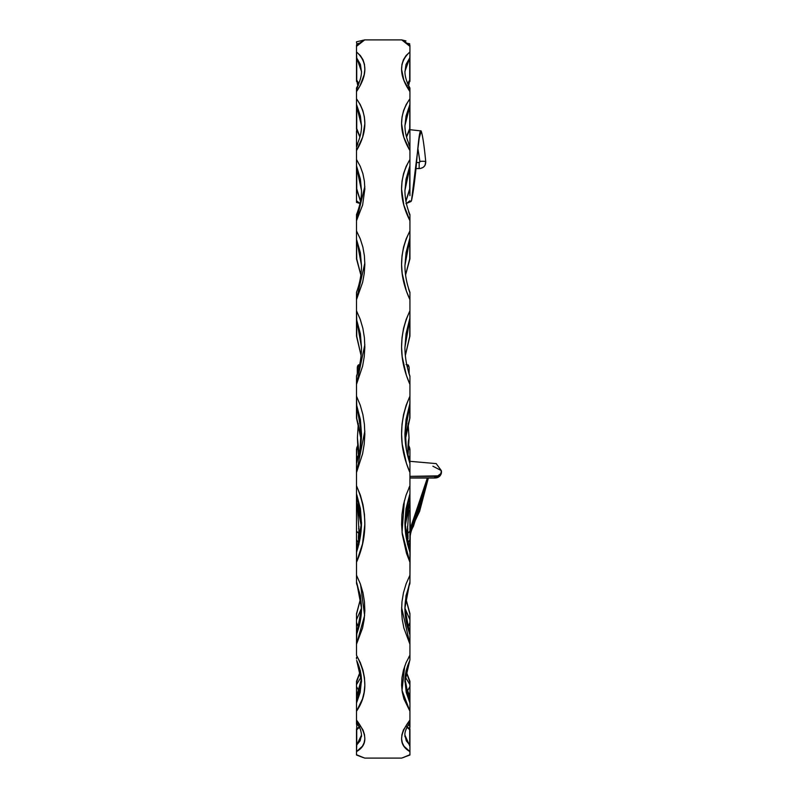 <?xml version="1.0" encoding="UTF-8"?>
<svg xmlns="http://www.w3.org/2000/svg" width="798" height="798" viewBox="0 0 798 798"><rect width="100%" height="100%" fill="white"/><g stroke="black" fill="none" stroke-linecap="round" stroke-linejoin="round"><path stroke-width="1.2" d="M358.521 85.256L357.454 82.354L357.454 84.219A3.342 2.843 143.4 0 0 357.923 85.296L357.245 83.281A3.342 2.683 -0 0 1 357.414 82.433M409.015 82.433A3.342 2.683 0 0 1 409.184 83.281L408.506 85.296A3.342 2.843 -143.4 0 0 408.975 84.219L408.975 83.281A3.342 2.843 -36.6 0 0 408.995 82.463M441.264 473.583L434.701 477.872L434.89 476.356L437.813 475.857L409.933 476.356L434.89 476.356L434.701 477.872L409.933 477.872L434.701 477.872L437.653 477.374L439.977 475.947L441.314 472.905M356.497 172.318L356.497 169.336M360.237 203.63L356.497 200.777L356.497 189.734L356.497 199.291M356.497 200.777L356.497 202.293M356.497 185.086L356.497 183.53M356.497 180.488L356.497 178.782M428.037 478.022L418.182 511.777L410.8 528.695L410.561 530.421L419.608 511.338L428.366 478.022L413.384 526.451L410.242 530.81L409.933 497.693M432.895 466.212L441.314 470.591L436.197 463.608L409.933 461.314M407.758 365.075L407.449 367.758L407.758 365.075L406.172 364.576M360.257 364.576L358.671 365.075L358.98 367.758L358.671 365.075L359.589 364.696M360.796 435.738L360.008 449.833M356.497 501.703L356.497 539.478L358.97 544.495L356.497 539.478L356.497 542.67L358.063 547.079L356.497 542.67L356.497 575.198L360.327 583.867L362.96 592.744L364.447 601.752L364.836 610.759L364.177 619.567L362.541 628.086L356.497 644.215L356.497 655.248L360.357 662.689L362.99 670.21L364.467 677.751L364.826 685.153L364.137 692.265L362.482 698.978L356.497 711.227L356.497 720.075L363.05 730.04L364.506 734.689L364.826 738.988L364.097 742.838L362.422 746.22L356.497 751.616L356.497 754.718L364.097 757.871M404.925 608.056L406.012 595.657L409.933 583.039L410.242 530.81L407.738 533.393L409.933 531.169L409.933 539.478L407.459 544.495L409.893 539.558M406.421 449.833L405.633 435.738M409.065 460.675L409.933 458.581L409.933 462.232L409.933 449.035L409.933 450.182L408.616 446.461L409.933 450.511L409.693 447.907M409.923 613.542L409.933 619.807L404.935 608.226L409.933 619.807L409.933 622.45L407.768 627.936L409.933 622.45L409.933 634.909L409.933 613.592L405.823 598.43M409.933 642.23L409.933 640.764L409.933 642.23M406.332 726.609L409.693 729.781L409.693 744.933L406.282 740.803L404.925 735.078C404.576 732.255 406.242 728.065 409.933 722.519L409.933 681.263L406.082 671.258M409.933 722.519L409.933 703.048L406.252 692.484L404.945 680.096M409.933 706.868L409.933 706.26L409.933 706.868M409.933 705.821L409.933 705.242L409.933 705.821M409.933 703.088L409.933 702.23L409.933 703.088M409.933 699.906L409.933 697.971L409.933 699.906M407.778 725.791L409.933 724.245L409.933 727.387L409.933 722.729L409.933 723.447L409.454 723.178M409.933 754.848L409.933 728.903L409.933 746.32L404.925 735.128L404.925 736.634M404.736 666.071L402.002 690.35L409.933 711.227L403.948 698.978L402.292 692.265L401.603 685.153L401.963 677.751L403.439 670.21L406.072 662.689L409.933 655.248L409.933 659.876L409.933 634.859L407.698 627.697M408.835 657.103L409.933 655.248L409.933 644.215L403.888 628.086L402.252 619.567L401.594 610.759L401.983 601.752L403.469 592.744L406.102 583.867L409.933 575.198L409.933 552.455L407.708 544.685M404.925 522.441L406.002 508.775L409.693 494.551L409.933 501.872L409.933 463.488L409.933 472.546L406.401 463.269L402.202 444.037L401.594 434.202L402.022 424.327L403.539 414.611L406.162 405.214L409.933 396.167L409.933 376.157L409.933 384.407L406.382 375.359L402.192 356.666L401.584 347.17L402.032 337.674L403.549 328.367L406.172 319.399L409.933 310.781L409.933 292.357L409.933 299.649L406.382 291.08L402.192 273.495L401.584 264.607L402.032 255.759L403.549 247.121L406.172 238.841L409.933 230.921L409.933 214.612C406.621 206.532 404.955 198.453 404.925 190.383L404.925 190.542M409.933 417.244L409.933 384.407C398.801 359.25 398.801 334.711 409.933 310.781L409.933 299.649C398.801 275.789 398.801 252.886 409.933 230.921L409.933 220.717L403.808 204.996L401.584 189.116L402.022 181.246L403.549 173.625L406.162 166.353L409.933 159.45L409.933 146.014L409.933 150.603L403.788 137.146L401.584 123.66L402.042 117.027L403.569 110.623L406.192 104.538L409.933 98.782L409.933 88.019L409.933 91.6L403.878 80.259L401.594 69.386L401.973 64.339L403.449 59.7L406.072 55.561L409.933 51.94L409.933 45.506M409.933 335.529L409.933 310.781L409.693 336.347L405.334 355.509M409.933 258.552L409.933 230.921L409.693 258.911L405.564 274.901M404.925 190.922L406.042 179.161L409.933 165.735L409.933 189.066L409.933 150.603C398.81 131.919 398.81 114.643 409.933 98.782L409.933 91.6C398.801 75.202 398.801 61.985 409.933 51.94L409.933 46.344L401.893 39.91M409.933 129.196L409.933 98.782L409.693 128.608L406.451 136.727M407.918 84.019L409.933 81.326L409.933 51.94L409.693 80.099L407.489 83.66M409.933 195.65L409.933 189.734L409.933 195.65M406.192 203.63L409.933 200.777L410.162 201.824L411.459 200.817C413.005 194.074 414.591 182.662 416.197 166.583C417.783 148.458 419.429 127.461 421.224 131.181C422.671 135.451 424.177 145.585 425.733 161.585L424.955 165.485L423.11 167.42L420.556 168.448L415.987 168.578L419.149 168.578C423.588 168.179 425.773 165.844 425.733 161.585C424.177 145.585 422.671 135.451 421.224 131.181L418.721 139.76L420.057 132.867L421.224 131.181L418.751 139.55M364.756 68.03L364.626 67.002L364.756 68.03M401.803 67.002L401.673 68.03L401.803 67.002M409.933 724.245L409.933 723.447M409.933 703.048L409.933 686.539L407.449 690.968L409.933 686.539L409.933 684.664L405.175 676.754L409.933 684.664L409.933 681.263M404.337 500.915L402.052 532.366L409.933 562.281L409.933 542.67L408.367 547.079L409.933 542.67L409.933 539.648M409.923 450.172L409.933 458.581L408.017 455.239L409.793 458.591L409.065 460.665M356.736 447.907L356.497 458.581L358.412 455.239L356.636 458.591L357.364 460.675M356.536 539.558L356.497 583.039L360.417 595.657L361.504 608.056M361.484 608.226L356.497 619.807L356.497 622.45L358.661 627.926L356.497 622.45L356.497 637.063L356.497 619.807L361.484 608.206M360.347 671.258L356.497 681.243L356.497 684.664L361.245 676.744L356.497 684.664L356.497 686.539L358.98 690.968L356.497 686.539L356.497 721.811M356.975 723.178L356.497 724.245L358.651 725.781M405.973 40.927L401.743 39.9L409.933 46.344L409.933 49.037M362.093 40.489L363.11 40.229M364.536 39.91L356.497 46.344L356.497 51.94L360.357 55.561L362.98 59.7L364.457 64.339L364.836 69.386L364.167 74.723L359.988 85.925L356.497 91.6L356.497 98.782L360.237 104.538L362.851 110.623L364.387 117.027L364.846 123.66L362.641 137.146L356.497 150.603L356.497 159.45L360.267 166.353L362.881 173.625L364.407 181.246L364.836 189.116L362.621 204.996L356.497 220.717L356.497 230.921L360.257 238.841L362.881 247.121L364.397 255.759L364.836 264.607L364.237 273.495L362.631 282.322L356.497 299.649L356.497 310.781L360.257 319.399L362.881 328.367L364.397 337.674L364.836 347.17L364.237 356.666L362.631 366.063L356.497 384.407L356.497 396.167L360.267 405.214L362.891 414.611L364.407 424.327L364.836 434.202L364.217 444.037L362.611 453.723L356.497 472.546L356.497 485.773L360.337 495.059L362.97 504.645L364.457 514.481L364.836 524.416L362.531 543.837L356.497 562.281C367.609 537.224 367.609 511.718 356.497 485.773L356.497 486.182M402.332 757.871L409.933 754.718L409.933 751.616L404.007 746.22L402.332 742.838L401.603 738.988L401.923 734.689L403.379 730.04L409.933 720.075C398.83 734.709 398.83 745.222 409.933 751.616L409.933 746.32M409.933 552.455L409.933 562.281L406.471 553.223L402.262 534.241L401.594 524.416L401.973 514.481L403.459 504.645L406.092 495.059L409.933 485.773L409.933 472.546C398.81 446.82 398.81 421.364 409.933 396.167L409.693 418.501L406.032 432.865L405.175 440.197M409.933 530.84L409.933 501.693M409.933 496.974L409.933 493.443M356.497 495.658L356.497 496.974M356.497 497.693L356.497 531.169L358.691 533.393L356.497 531.169L356.497 539.648M409.693 43.77L409.693 45.197L409.693 43.77L407.04 43.262L409.693 43.77M404.935 72.049L405.992 64.488L409.693 58.015L409.933 56.089L409.933 81.256M404.925 71.551L404.925 71.461C404.945 76.528 406.611 82.044 409.933 88.009M409.693 88.887L408.626 86.713M404.925 126.004L406.052 116.019L409.933 104.388L409.933 129.106L409.693 106.643L404.925 125.605C404.985 132.438 406.651 139.231 409.933 145.954L409.933 129.765M409.693 146.433L408.606 143.879M404.925 190.463L409.693 168.079L409.693 188.827L405.913 201.016M409.693 214.772L408.606 211.799M404.925 265.864L406.052 252.677L409.933 237.744L409.933 258.871M409.693 292.248L408.606 288.986M404.925 347.838L406.052 333.734L409.933 317.893L409.933 336.038M409.693 375.788L408.606 372.347M404.925 433.583L406.042 419.588L409.933 403.319L409.933 417.923M409.693 462.86L407.668 455.828M409.693 551.528L404.925 522.49L409.693 494.551L409.693 502.74L405.983 517.333L405.025 526.69L409.833 502.441M409.623 633.462L404.925 608.106L409.693 582.59L405.992 597.443L404.925 608.864M409.823 696.265L407.229 690.34L404.995 679.028L406.292 687.287L409.693 696.065L409.693 701.681L404.925 681.692L409.693 660.684L405.992 671.617M405.963 729.402L409.693 722.479M409.693 728.774L409.693 724.524L409.693 728.774M409.693 681.791L405.923 670.988M407.738 665.412L406.192 671.716M409.693 613.443L405.813 598.53M409.693 447.897L409.693 449.204L408.666 445.294L409.723 447.967M408.426 365.245L409.085 367.13L409.085 373.564L409.095 368.197M408.626 446.281L409.045 437.773L408.327 441.623L407.489 454.89L408.327 441.623L409.015 437.773L407.938 456.695L408.616 445.783M408.307 508.366L408.616 509.972L408.307 508.366M407.539 526.481L408.027 536.984L407.429 530.431L408.785 510.421M407.688 542.8L407.768 528.775M409.933 129.685L420.905 130.912L419.549 135.071M419.688 134.293L411.459 200.817L410.092 201.824L409.933 200.777M416.576 162.533L419.369 162.503L419.918 161.814L417.833 148.119L419.918 161.445A6.683 1.486 -6.7 0 1 425.733 161.585A6.683 1.486 173.3 0 0 419.918 161.445L419.179 162.523L419.149 168.578L419.179 162.523L416.576 162.533M410.012 529.114L418.431 509.653L427.359 478.022L409.933 529.593M437.813 475.857L440.905 473.553L441.314 470.591L441.374 472.556L440.137 474.481L437.813 475.857M409.284 461.374L409.933 461.374L409.933 463.528M441.503 471.548L441.374 472.556M409.933 531.069L427.578 479.438M408.287 84.837A3.342 2.843 -36.6 0 0 408.975 83.281L407.908 85.256M409.933 46.344L409.933 45.386L404.017 41.087M409.933 75.231L409.933 77.685M409.933 78.743L409.933 79.71M409.933 66.962L409.933 64.339M404.925 71.461L409.693 58.015L409.693 80.099M409.933 116.737L409.933 118.343M409.933 118.842L409.933 119.81M409.933 172.687L409.933 174.423M409.933 175.251L409.933 176.049M409.933 127.67L409.933 128.189M405.943 201.196L409.933 189.076L409.933 159.45C398.801 178.553 398.801 198.971 409.933 220.717L409.933 214.852M409.933 240.008L409.933 241.844M409.933 242.742L409.933 243.609M409.933 186.712L409.933 187.39M404.925 265.385L409.693 240.118L409.923 258.891L405.574 275.001M409.933 318.003L409.933 318.921M409.933 255.649L409.933 256.477M404.925 347.32L409.693 320.217L409.873 336.207M409.933 399.579L409.933 400.506M409.933 332.058L409.933 333.005M404.925 433.623L409.693 405.504L409.873 418.232M409.933 479.478L409.933 481.234M409.933 481.832L409.933 483.039M409.933 410.072L409.933 412.257M409.933 413.324L409.933 414.361M409.933 501.004L409.933 485.773L408.935 487.867M409.933 563.079L409.933 564.615M409.933 565.154L409.933 566.261M409.933 496.755L409.933 497.842M409.933 582.011L409.933 575.198M401.613 607.557L409.933 644.215L409.933 634.859M409.933 576.086L409.933 577.612M409.873 583.647L409.693 584.236L409.873 583.647M409.693 696.065L409.693 701.681M409.933 696.684L409.933 698.031M409.933 649.223L409.933 650.21M409.933 653.382L409.933 654.49M409.693 729.781L409.693 744.933M403.369 757.551L409.933 754.718M361.504 734.948L360.147 740.803L356.736 744.933L356.497 746.32L356.497 728.933L356.497 755.008L364.826 758.1L401.603 758.1L409.933 755.008M409.933 754.13L409.933 753.322M409.933 732.305L409.933 733.153M409.933 750.998L409.933 751.526M409.933 720.614L409.933 721.242M409.933 692.385L409.693 695.128L409.933 692.385M409.933 656.325L409.933 657.273M409.933 658.141L409.933 658.919M409.933 633.812L409.933 635.018M409.933 569.483L409.933 574.091M408.257 365.035L409.085 367.13M409.933 390.731L409.933 395.938M409.933 391.668L409.933 393.693M409.933 451.548L409.933 452.276L409.933 451.548M409.933 546.69L409.933 547.588M408.995 437.763L408.127 423.598M407.768 542.032L407.858 541.104M408.007 538.71L408.037 537.942M408.027 536.984L407.439 529.224M408.137 423.539L409.045 437.773L408.566 447.179M356.497 461.463L356.497 463.528M356.497 449.035L356.497 450.511L357.813 446.461L356.507 450.172L356.497 463.977M356.497 554.46L356.497 555.199L356.497 554.46M356.497 555.578L356.497 556.386L356.497 555.578M356.497 558.4L356.497 561.054L356.497 558.4M356.497 637.931L356.497 638.6L356.497 637.931M356.497 639.228L356.497 642.23L356.497 639.228M356.497 613.592L356.497 619.807L356.497 613.592M356.497 697.971L356.497 699.906L356.497 697.971M356.497 702.23L356.497 703.088L356.497 702.23M361.484 680.096L360.177 692.484L356.497 703.048L356.497 711.227C367.599 695.048 367.599 676.385 356.497 655.248L356.497 644.215L364.606 615.537L360.556 584.505M356.497 705.252L356.497 705.841L356.497 705.252M356.497 706.26L356.497 706.868L356.497 706.26M356.497 708.514L356.497 710.4L356.497 708.514M356.497 710.449L356.497 711.227L356.497 710.449M361.504 735.128L356.736 744.933L356.497 751.616C367.599 745.222 367.599 734.709 356.497 720.075L356.497 724.245M356.497 681.263L356.497 703.048M356.497 723.447L356.497 722.729M356.497 722.26L356.497 722.519C359.439 726.15 361.115 730.33 361.504 735.078L361.504 736.634M358.731 627.697L356.497 634.859L356.497 644.215L356.806 633.462M364.826 431.159L356.497 472.546L356.497 463.488L356.497 501.872L356.736 494.551L360.427 508.775L361.494 523.368M364.826 344.746L356.497 384.407L356.497 376.157L356.497 417.244M364.836 263.051L356.497 299.649L356.497 292.357L356.497 335.529M361.504 190.542L361.504 190.393C361.554 198.054 359.878 206.133 356.497 214.612L356.497 258.552M356.497 148.089L356.497 189.066L356.497 165.735L360.387 179.161L361.504 190.922M361.504 71.551L361.504 71.461C361.484 76.528 359.818 82.044 356.497 88.009L356.497 129.196M356.497 45.506L356.497 81.326L358.511 84.019M356.497 147.081L356.497 146.243M359.978 136.727L356.736 128.608L356.736 106.643L361.504 125.605C361.634 131.69 359.968 138.473 356.497 145.954L356.497 140.278M356.497 130.792L356.497 143.8M356.497 49.037L356.497 46.354L364.696 39.9L356.497 41.815L356.497 42.723L356.497 41.825M358.96 43.341L356.736 43.77L358.96 43.341M356.736 45.197L356.736 43.77L356.736 45.197M357.793 86.713L356.736 88.887M358.94 83.66L356.736 80.099L356.736 58.015L360.437 64.488L361.494 72.049M357.823 143.879L356.736 146.433M361.504 125.994L360.377 116.019L356.497 104.388L356.736 128.608M357.823 211.799L356.736 214.772M360.516 201.016L356.736 188.827L356.736 168.079L361.504 190.463M361.504 265.864L360.377 252.677L356.736 240.118L361.504 265.385M356.736 258.911L356.497 237.744L356.736 258.911L360.866 274.901M357.823 372.347L356.736 375.788M361.095 355.509L356.736 336.347L356.736 320.217L360.377 333.734L361.504 347.838M358.761 455.828L356.736 462.86M361.255 440.197L360.397 432.865L356.736 418.501L356.736 405.504L360.387 419.588L361.504 434.192M358.721 544.685L356.497 552.455M356.596 502.441L361.394 526.69L360.447 517.333L356.736 502.74L356.736 494.551L361.504 522.49L356.736 551.528M361.504 608.864L360.437 597.443L356.736 582.59L361.504 608.106L356.736 633.652M360.427 671.617L356.736 660.684L361.504 681.692L356.736 701.681L356.736 696.065L360.137 687.287L361.434 679.028L356.596 696.265M356.736 729.781L356.736 744.933L356.736 729.781L360.098 726.609M356.736 722.479L360.457 729.402M356.736 724.524L356.736 728.774L356.736 724.524M360.237 671.716L358.691 665.412M360.506 670.988L356.736 681.791M360.616 598.53L356.736 613.443M356.736 447.897L356.736 449.204L357.763 445.294L356.706 447.967M357.334 368.197L357.344 373.564L357.803 365.584M357.793 446.022L358.492 456.695L357.414 437.773L358.831 451.319L357.414 437.773L357.803 446.281M357.753 506.221L357.594 509.723L357.753 506.221M358.99 529.224L358.402 536.984L359 530.431L357.644 510.421M357.973 509.224L358.122 508.366L357.973 509.224M358.242 507.488L358.122 508.366L358.242 507.488M358.631 529.024L358.891 526.481M358.821 543.428L358.741 542.8M358.402 536.984L358.651 542.032M357.434 82.463A3.342 2.843 36.6 0 0 357.454 83.281A3.342 2.843 36.6 0 0 358.142 84.837M356.497 45.765L356.497 45.257M356.497 155.48L356.497 157.685M356.497 159.819L356.497 156.797M362.402 41.097L356.497 45.376L356.497 46.344M356.497 64.339L356.497 66.962M356.497 79.71L356.497 78.743M356.497 77.685L356.497 75.231M356.497 88.209L356.497 91.6C367.629 75.202 367.629 61.975 356.497 51.94L356.736 57.995L361.504 71.461M356.736 80.099L356.497 56.089L356.497 81.077M356.497 119.81L356.497 118.842M356.497 118.343L356.497 116.737M356.497 148.199L356.497 150.603C367.619 131.919 367.619 114.643 356.497 98.782L356.497 129.106M356.497 128.189L356.497 127.67M356.497 176.049L356.497 175.251M356.497 174.423L356.497 172.687M356.497 214.852L356.497 220.717L364.816 186.443M356.497 159.45L356.736 188.827M356.497 187.39L356.497 186.712M356.497 243.609L356.497 242.742M356.497 241.844L356.497 240.008M356.497 230.921L356.497 258.871M356.497 256.477L356.497 255.649M356.497 318.921L356.497 318.003M356.497 310.781L356.736 320.188L361.504 347.32M356.736 336.347L356.497 317.893L356.497 336.038M356.497 333.005L356.497 332.058M356.497 401.434L356.497 400.506M356.497 396.167L356.736 405.484L361.504 433.623M356.736 418.501L356.497 403.319L356.497 417.923M356.497 414.361L356.497 413.324M356.497 412.257L356.497 410.072M356.497 483.039L356.497 481.832M356.497 481.234L356.497 479.478M356.497 485.773L356.497 501.004M356.497 497.842L356.497 496.755M356.497 566.261L356.497 565.154M356.497 564.615L356.497 563.079M356.497 575.198L356.497 582.011M356.497 579.797L356.497 576.086M356.736 584.216L356.497 583.039M356.736 701.681L356.736 696.065M356.497 654.49L356.497 653.382M356.497 650.21L356.497 649.223M356.497 698.031L356.497 696.684M356.497 720.075L356.497 721.372L356.497 720.075M356.497 753.322L356.497 754.13M356.497 755.008L363.06 757.551M356.497 733.153L356.497 732.305M356.497 751.526L356.497 750.998M356.736 695.128L356.497 692.385L356.736 695.128M356.497 658.919L356.497 657.273M356.497 574.091L356.497 569.483M356.497 635.018L356.497 633.812M356.556 613.502L360.596 598.43M357.344 367.13L357.584 366.142M356.497 451.528L356.497 449.384M356.497 395.938L356.497 390.731M356.497 393.693L356.497 391.668M356.497 480.037L356.497 474.421M356.497 535.358L356.497 536.416M357.364 460.665L356.497 458.581L356.497 462.232M358.392 537.942L358.422 538.71M357.863 447.179L357.414 437.773L358.282 423.539M360.457 203.64L356.497 202.373M356.497 461.374L357.145 461.374M401.743 39.9L364.686 39.9M404.925 681.542L404.925 681.612C404.835 674.918 406.461 667.876 409.793 660.495M413.384 526.451C411.309 529.762 410.162 534.101 409.933 539.478M409.933 478.022L434.701 478.022C437.982 478.002 440.177 476.526 441.284 473.573L441.484 472.007M409.184 82.214L409.184 83.281M409.933 129.206L406.541 137.037M409.933 292.337C406.621 283.43 404.955 274.412 404.925 265.295M409.913 376.048C406.621 366.621 404.955 357.015 404.925 347.23M409.913 336.128L405.344 355.569M409.883 463.199C406.611 453.563 404.955 443.668 404.925 433.523M409.893 418.182L405.175 440.227M409.833 551.847C406.621 542.401 404.975 532.575 404.925 522.381M409.723 633.742C406.581 625.632 404.975 617.054 404.925 608.006M409.723 584.146C406.471 592.655 404.875 601.183 404.925 609.732M409.933 728.893L407.13 726.978M406.242 671.946L409.055 662.131M406.052 364.566L408.077 364.915M409.135 373.703L409.135 367.669M407.549 526.391L407.778 528.815M411.03 201.505L405.963 203.64M356.546 463.199C359.818 453.563 361.464 443.668 361.504 433.523L361.504 433.583M356.596 551.857C359.808 542.401 361.454 532.575 361.504 522.381L361.504 522.451M356.626 660.495C359.928 667.667 361.554 674.699 361.504 681.602L361.504 681.542M357.245 83.281L357.245 82.214M359.888 137.037L356.497 129.206M360.487 201.196L356.497 189.076M361.504 265.295C361.474 274.412 359.808 283.43 356.497 292.337M360.856 275.001L356.497 258.881M361.504 347.23C361.474 357.015 359.808 366.621 356.516 376.038M361.085 355.569L356.507 336.128M361.255 440.227L356.536 418.192M361.504 608.006C361.454 617.054 359.848 625.632 356.696 633.742M361.504 609.732C361.554 601.183 359.958 592.655 356.706 584.146M359.3 726.978L356.497 728.893M357.374 662.131L360.187 671.946M358.352 364.915L360.377 364.566M357.295 373.703L357.295 367.669M358.651 528.815L358.881 526.391"/></g></svg>
